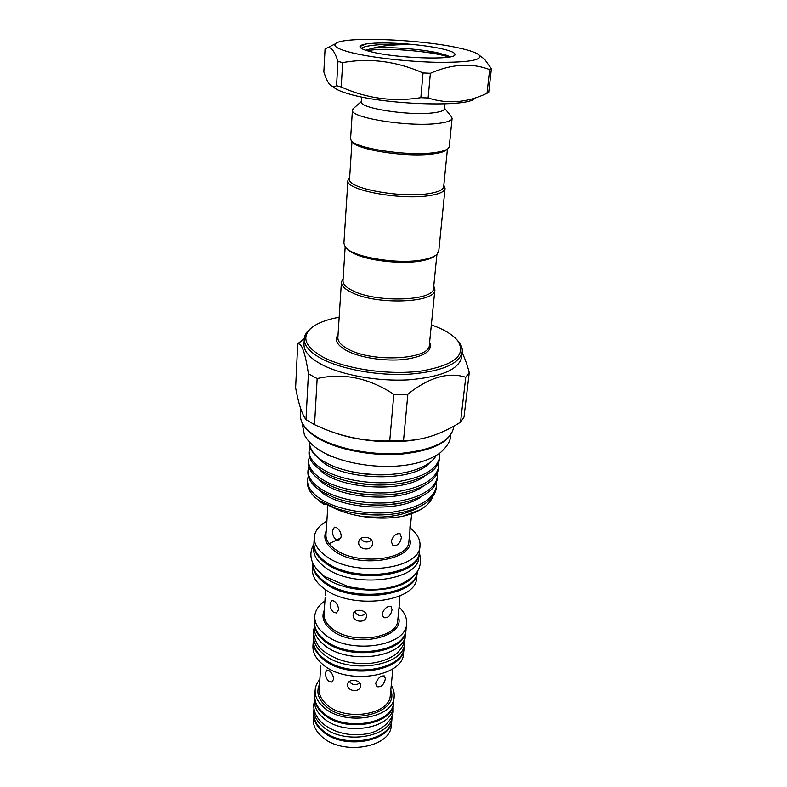 <?xml version="1.0" encoding="UTF-8"?>
<svg xmlns="http://www.w3.org/2000/svg" width="787" height="787" viewBox="0 0 787 787"><rect width="100%" height="100%" fill="white"/><g stroke="black" fill="none" stroke-linecap="round" stroke-linejoin="round"><path stroke-width="1.18" d="M314.751 696.19L314.711 696.692C314.407 702.929 317.309 708.703 323.408 714.016C343.939 733.1 393.343 724.955 393.51 703.165L393.549 702.673M314.711 696.692L314.475 700.43C314.17 706.677 317.063 712.471 323.142 717.803C343.634 736.927 392.959 728.742 393.136 706.893L393.51 703.165M313.964 708.526L313.934 708.851C313.629 715.147 316.502 720.971 322.562 726.322C342.955 745.555 392.093 737.281 392.29 715.294L392.32 714.97M313.934 708.851L313.698 712.55C313.393 718.856 316.256 724.699 322.306 730.061C342.66 749.332 391.71 741.02 391.916 718.984L392.29 715.294M409.988 526.473L409.86 531.805L411.67 513.714M327.854 505.057L326.723 523.709M336.019 539.685C333.56 537.491 332.389 534.491 332.517 530.674L334.416 527.172L336.836 527.821C339.61 529.917 341.076 532.829 341.233 536.557L338.784 540.246L336.019 539.685M401.409 537.491C400.121 543.522 397.327 546.217 393.008 545.568L391.208 541.505C393.087 535.858 396.038 533.261 400.062 533.694L401.409 537.491M371.602 540.177C367.49 543.05 363.86 542.518 360.731 538.564M372.546 543.591L372.517 543.886C371.749 551.667 357.751 549.946 358.715 542.213L358.774 541.771C359.58 534.747 373.491 536.508 372.546 543.591M409.968 527.792C417.13 533.419 420.465 539.488 419.973 545.991C420.415 569.611 353.796 577.501 326.025 556.104C317.899 550.221 313.983 543.955 314.279 537.305C314.849 530.841 319.079 525.431 326.989 521.053M419.973 545.991L419.373 551.707C419.796 575.464 353.333 583.452 325.641 561.948C317.545 556.045 313.639 549.739 313.934 543.04L314.279 537.305M419.304 552.277L419.255 552.848C419.668 576.635 353.245 584.643 325.572 563.118C317.476 557.206 313.57 550.89 313.865 544.191L313.915 543.61M419.255 552.848L418.802 557.117C419.196 581.013 352.901 589.079 325.287 567.476C317.21 561.544 313.315 555.209 313.61 548.47L313.865 544.191M399.521 598.592L399.393 603.855L399.048 601.878L400.012 595.887M325.71 589.719L325.464 595.572M333.501 612.296C331.14 610.004 330.019 607.062 330.147 603.462L331.721 600.402L334.278 601.189C336.964 603.354 338.39 606.187 338.558 609.689L336.472 612.935L333.501 612.296M392.054 609.699C390.716 615.719 387.912 618.366 383.623 617.638L382.118 614.086C384.115 608.528 387.066 605.98 390.972 606.413L392.054 609.699M365.866 613.417C361.577 616.762 357.829 616.231 354.603 611.814M366.496 616.152L366.476 616.388C365.798 623.766 352.222 622.124 353.147 614.795L353.186 614.44C353.875 607.898 367.381 609.561 366.496 616.152M399.078 607.131C404.557 612.316 407.066 617.864 406.594 623.786C406.682 646.707 348.975 654.873 324.942 634.47C317.859 628.823 314.475 622.743 314.77 616.231C315.272 610.318 318.646 605.252 324.913 601.032M417.277 571.51L416.648 577.668C416.953 602.055 351.238 610.446 323.919 588.469C315.931 582.429 312.085 575.976 312.39 569.099L312.764 562.921C312.705 569.552 316.571 575.789 324.362 581.603C351.484 603.226 416.717 595.425 417.287 571.5M406.594 623.786L406.043 629.128C406.112 652.157 348.543 660.391 324.578 639.91C317.515 634.243 314.141 628.134 314.446 621.592L314.77 616.231M417.228 572.07C417.563 596.33 351.691 604.632 324.293 582.754C316.276 576.743 312.419 570.319 312.724 563.482M314.416 622.124L314.377 622.665C314.072 629.207 317.456 635.325 324.51 640.992C348.454 661.493 406.003 653.24 405.935 630.19L405.974 629.659M314.377 622.665L314.131 626.659C313.826 633.23 317.191 639.359 324.244 645.045C348.129 665.605 405.58 657.312 405.521 634.174L405.935 630.19M413.814 575.75C400.996 593.91 347.352 595.09 324.647 577.304L315.489 567.673M392.693 668.911L392.3 673.101L392.359 669.127M328.74 681.345C326.467 678.984 325.385 676.092 325.503 672.678L326.821 670.003L329.478 670.918C332.075 673.151 333.452 675.915 333.619 679.22L331.858 682.083L328.74 681.345M385.364 678.817C383.958 684.798 381.154 687.415 376.943 686.658L375.694 683.539C377.77 678.069 380.701 675.541 384.489 675.954L385.364 678.817M359.748 682.929C355.852 685.693 352.389 685.211 349.349 681.483M360.603 685.831L360.584 686.028C359.984 693.032 346.782 691.439 347.667 684.503L347.697 684.208C348.277 678.079 361.44 679.663 360.603 685.831M404.134 647.612L403.544 653.367C403.544 676.879 346.585 685.418 322.936 664.582C315.961 658.817 312.626 652.6 312.941 645.92L313.305 640.146M404.085 648.144C404.095 671.547 347.008 680.027 323.29 659.27C316.295 653.525 312.96 647.327 313.265 640.677M391.257 685.339C393.549 689.019 394.513 692.796 394.159 696.682C394.012 718.364 344.46 726.44 323.86 707.424C317.741 702.132 314.83 696.387 315.134 690.179C315.41 686.294 316.984 682.722 319.847 679.476M394.159 696.682L393.608 702.171C393.451 723.942 344.017 732.077 323.477 713.002C317.377 707.69 314.475 701.925 314.78 695.688L315.134 690.179M391.857 719.466L391.267 725.437C391.041 747.581 342.138 755.953 321.863 736.612C315.833 731.221 312.97 725.358 313.285 719.023L313.679 713.042M391.818 719.957C391.611 742.023 342.581 750.336 322.237 731.054C316.197 725.683 313.324 719.849 313.639 713.534M313.757 634.027L313.57 635.67C313.265 642.29 316.62 648.468 323.634 654.194C347.411 674.882 404.626 666.471 404.597 643.156L404.685 641.503M313.57 635.67L313.334 639.624C313.019 646.265 316.364 652.462 323.359 658.198C347.097 678.945 404.203 670.485 404.193 647.091L404.597 643.156M367.165 50.732C377.219 48.804 392.929 48.873 414.287 50.919L438.438 53.555L446.544 55.306L438.487 53.014C421.232 49.01 388.65 46.581 373.146 48.174L365.522 50.211M407.755 44.062C420.947 45.164 432.26 46.738 441.704 48.784C451.325 50.968 455.722 53.004 454.906 54.903C454.01 60.245 396.786 58.317 371.572 51.903C364.578 50.201 360.731 48.607 360.023 47.102C359.551 45.803 361.499 44.78 365.857 44.042C375.32 42.596 389.28 42.606 407.755 44.062C409.033 44.426 408.689 44.603 406.731 44.593C392.585 44.702 381.39 45.902 373.146 48.174M446.544 55.306L450.282 56.831M351.927 52.768C338.548 49.404 333.049 46.413 335.429 43.797C341.627 36.143 420.15 39.124 458.998 48.017C470.734 50.604 477.64 53.142 479.706 55.661C481.526 60.314 467.271 62.527 436.923 62.311C408.069 61.75 371.838 57.648 351.927 52.768M336.551 85.704C334.141 87.141 331.878 86.757 329.753 84.543C327.589 81.996 325.621 77.765 323.841 71.863L325.061 48.892L327.943 47.545C331.416 47.063 334.76 51.686 337.948 61.406L336.551 85.704L341.214 86.993L342.67 62.606L337.948 61.406M474.433 98.68C466.947 107.455 384.538 104.691 349.339 94.076C341.017 91.715 335.764 89.393 333.599 87.101M444.96 103.874L444.488 108.783C444.143 110.8 439.844 112.207 431.601 113.023C406.958 115.679 359.059 107.957 361.499 101.956L361.833 97.047M450.882 115.935L452.112 118.257C451.699 120.745 446.593 122.516 436.775 123.569C407.194 127.032 349.389 117.529 352.428 110.062L354.022 107.967M452.112 118.257L449.259 146.677L448.59 148.104C446.741 150.179 441.881 151.704 434.011 152.698C406.987 156.456 353.943 148.212 351.022 140.086L350.599 138.561L352.428 110.062M447.183 149.255L446.888 149.5C445.078 151.507 440.366 153.003 432.752 153.967C406.604 157.626 355.36 149.648 352.478 141.739L352.232 141.453M447.439 149.087L443.671 186.814C443.219 189.854 438.32 192.117 428.994 193.602C400.947 198.432 346.585 188.211 349.556 179.072L351.996 141.247M443.809 185.466L445.058 188.496C444.586 191.644 439.54 193.986 429.938 195.54C400.986 200.577 344.834 189.982 347.913 180.508L349.644 177.724M445.058 188.496L438.772 251.063L437.09 254.191C434.719 256.464 430.302 258.254 423.849 259.553C399.058 265.052 350.972 256.985 345.05 246.616L343.899 243.262L347.913 180.508M435.309 255.568C432.968 257.703 428.748 259.385 422.658 260.615C404.666 264.452 371.995 261.432 356.186 254.506C351.484 252.519 348.277 250.443 346.575 248.269M339.167 317.21C325.808 319.66 316.197 323.546 310.334 328.848C301.46 337.849 305.671 347.254 322.965 357.062C345.434 369.024 388.955 375.34 420.966 371.07C454.266 365.217 466.573 355.193 457.906 340.987C454.207 336.236 448.019 331.907 439.343 327.992L431.365 324.785M456.962 339.817L459.126 342.296C461.546 345.493 462.599 348.68 462.264 351.858C459.421 364.047 441.664 371.484 409.004 374.199C378.104 375.92 341.706 369.369 321.696 358.764C309.832 352.32 304.018 345.69 304.264 338.872C304.451 335.675 306.005 332.704 308.917 329.95L311.455 327.854M297.722 343.978L295.607 387.765C298.539 403.721 302.001 414.336 305.976 419.619L314.534 424.665L317.151 378.567L308.406 373.786C305.199 352.537 301.637 342.601 297.722 343.978L304.225 338.666M462.264 351.858L461.654 357.249C458.791 369.546 441.074 377.081 408.473 379.846C377.642 381.606 341.332 375.035 321.371 364.351C309.537 357.859 303.743 351.179 303.989 344.293L304.264 338.872M420.307 509.76L402.826 516.252C411.168 514.304 417.976 511.52 423.258 507.92C428.069 504.575 431.178 500.857 432.594 496.774M433.775 285.927L434.886 289.764C436.096 302.759 377.622 305.287 352.399 292.823C344.942 289.35 341.283 285.76 341.41 282.071L343.132 278.47M436.933 254.339L433.548 288.19C434.719 300.742 378.114 303.162 353.658 291.141C346.418 287.776 342.866 284.304 342.994 280.743L345.178 246.793M332.163 456.568L328.7 455.437L319.916 450.41M322.454 460.788C313.708 454.817 309.409 448.6 309.547 442.137L309.507 442.914C309.37 449.259 313.688 455.22 322.454 460.788L330.796 465.147C351.917 474.689 386.447 477.591 409.948 471.413C423.504 467.783 432.24 462.51 436.155 455.594M309.96 446.878L309.075 450.794C308.976 457.65 313.806 463.996 323.546 469.819C339.227 479.47 371.149 484.94 395.212 482.057C422.511 477.984 437.356 469.564 439.756 456.785L439.707 453.233M439.756 456.785L439.54 458.762C438.28 468.885 427.833 476.588 408.207 481.86C385.404 487.517 352.694 484.969 331.583 475.938L323.418 471.856C313.688 466.012 308.868 459.647 308.966 452.771L309.075 450.794M309.389 456.706L308.534 460.592C308.435 467.547 313.236 473.971 322.926 479.863C338.538 489.622 370.313 495.131 394.277 492.18C421.468 488.038 436.273 479.509 438.684 466.583L438.585 462.599M438.684 466.583L438.467 468.54C437.09 479.185 426.033 487.133 405.305 492.377C383.476 497.384 353.137 495.072 332.616 486.7L322.808 481.87C313.118 475.968 308.327 469.524 308.425 462.549L308.534 460.592M308.819 466.455L307.992 470.311C307.894 477.355 312.665 483.857 322.316 489.819C337.849 499.686 369.487 505.234 393.352 502.234C420.435 498.014 435.191 489.366 437.621 476.292L437.542 472.348M437.621 476.292L437.405 478.24C435.88 489.445 424.183 497.64 402.295 502.814C381.538 507.162 353.579 505.077 333.777 497.414L322.188 491.816C312.547 485.835 307.786 479.322 307.884 472.259L307.992 470.311M308.258 476.115L307.461 479.952C307.353 487.084 312.105 493.665 321.706 499.686C337.161 509.661 368.66 515.249 392.438 512.189C419.422 507.9 434.129 499.145 436.559 485.923L436.5 482.018M436.559 485.923L436.352 487.861C434.66 499.676 422.255 508.107 399.127 513.163C377.485 516.764 356.147 515.072 335.105 508.077L321.588 501.663L321.539 502.49L324.096 504.615L318.696 500.502M308.406 373.786L305.976 419.619M393.834 394.326L389.732 440.966L403.515 440.69L407.873 394.159L393.834 394.326C368.7 377.839 343.142 372.576 317.151 378.567M465.766 377.268L460.533 422.206L464.025 417.1L469.268 372.526L465.766 377.268C448.452 371.671 429.151 377.298 407.873 394.159M462.156 352.842C464.733 357.878 467.104 364.44 469.268 372.526M403.515 440.69C412.339 440.582 421.281 439.185 430.322 436.48C440.513 433.253 450.577 428.492 460.533 422.206M314.534 424.665L316.344 425.501C339.836 436.46 364.302 441.615 389.732 440.966M402.826 516.252C389.545 518.751 375.488 518.731 360.643 516.213C348.543 514.059 338.203 510.606 329.605 505.864M325.769 504.034L324.096 504.615M307.461 479.952L307.373 481.624C307.107 486.868 309.576 492.042 314.77 497.158L321.539 502.49M418.566 439.284C392.998 444.301 357.446 441.379 333.049 432.24M489.671 69.61L487.015 93.299L488.737 92.325L491.393 68.744L489.671 69.61C471.561 62.704 451.797 63.924 430.381 73.28L423.042 72.935L420.848 97.696L428.128 98.001L430.381 73.28M487.015 93.299C467.399 102.713 447.773 104.278 428.128 98.001M420.848 97.696C393.323 102.103 366.781 98.542 341.214 86.993M342.67 62.606C369.437 57.766 396.235 61.209 423.042 72.935M491.393 68.744L484.477 59.123L480.119 55.956M360.544 47.791L360.574 46.226L365.857 44.042M449.023 57.057C441.251 54.5 429.672 52.454 414.287 50.919M341.007 537.806L329.143 543.738M356.895 472.662L356.216 472.741M326.615 524.319L325.956 534.58C325.71 539.862 328.848 544.811 335.351 549.434C357.268 566.01 409.21 559.882 408.896 541.397L409.86 531.805M409.26 537.737C418.95 558.977 359.875 570.152 334.445 550.9C325.661 544.456 322.916 537.787 326.192 530.91M325.159 597.294L324.057 613.998C323.801 619.28 326.566 624.189 332.35 628.734C351.74 644.956 397.858 638.444 397.799 620.058L399.393 603.855M398.183 616.142C406.938 637.313 354.111 649.118 331.475 630.151C323.575 623.727 321.194 617.038 324.313 610.073M320.762 665.605L319.197 689.304C318.922 694.911 321.558 700.096 327.097 704.867C345.67 721.895 390.155 714.645 390.293 695.147L392.575 671.941M390.775 690.179C400.249 712.963 348.238 726.745 326.034 706.362C318.174 699.328 316.01 691.98 319.532 684.326M317.486 437.956C305.897 430.843 300.201 423.17 300.398 414.936C300.113 422.619 305.7 430.007 317.151 437.08C336.452 448.738 371.631 455.624 401.606 453.302C433.312 449.859 450.666 441.271 453.646 427.538L453.804 426.18M341.41 282.071L337.869 337.515C337.712 341.607 341.263 345.542 348.523 349.32C373.097 362.866 430.332 359.433 429.328 345.031L434.886 289.764M429.613 342.227C433.086 350.677 424.783 356.403 404.734 359.413C385.679 361.587 360.79 357.898 347.293 350.982C337.151 345.513 334.072 340.092 338.046 334.701M396.638 473.833C378.813 476.086 361.095 474.689 343.496 469.662M393.136 484.29C377.219 486.022 361.292 484.772 345.355 480.552M388.926 494.689C375.291 495.84 361.558 494.757 347.736 491.442M399.196 503.07C383.869 506.031 367.745 505.785 350.825 502.313M377.544 515.032L355.35 513.242M330.304 456.145L327.235 454.384M429.495 462.864C411.463 484.182 335.606 479.539 319.365 458.693M424.852 475.879C402.334 494.393 334.839 488.265 319.128 469.032M423.357 486.11C400.632 504.349 334.947 498.338 318.912 479.293M421.852 496.263C398.96 514.216 335.055 508.333 318.705 489.494M420.347 506.346C405.148 515.642 385.246 518.928 360.643 516.213M361.292 48.351C365.06 45.105 386.338 43.531 406.731 44.593M393.146 706.795L393.166 710.917C393.48 719.485 381.37 731.674 366.221 733.937C349.507 736.376 335.173 733.051 323.241 723.951M323.083 723.814C316.443 717.803 313.344 711.33 313.787 704.385L314.485 700.322M450.784 434.975L450.685 436.116C450.282 441.684 446.504 447.469 439.372 453.479C429.092 460.188 416.107 464.3 400.406 465.815C372.517 468.481 339.669 462.353 320.614 450.833M320.004 450.459C312.744 446.003 307.55 440.828 304.402 434.936L302.011 422.737M313.885 543.915C308.937 552.956 308.691 564.141 324.421 576.359L348.69 586.846L366.84 589.394L374.405 589.433C384.577 588.991 393.608 587.112 401.518 583.826C414.287 577.205 423.868 569.729 419.274 552.582M314.111 628.321C312.331 631.686 315.046 645.989 324.697 651.892C337.849 661.228 353.776 664.956 372.477 663.087C382.275 661.631 390.303 658.463 396.559 653.594C402.127 648.557 405.03 642.635 405.266 635.817M454.05 55.631L454.906 54.903M335.429 43.797L327.943 47.545M361.538 101.395L352.851 108.99M349.635 177.813L348.828 178.501M310.334 328.848L308.917 329.95M304.274 338.626L298.991 342.709M300.713 408.719L300.398 414.936M317.594 438.025C336.944 449.692 371.917 456.47 401.675 454.089C433.086 450.735 450.41 441.881 453.646 427.538M457.906 340.987L459.126 342.296M443.799 185.555L444.488 186.362M444.537 108.222L451.866 117.135M479.706 55.661L484.477 59.123M360.446 47.604L360.023 47.102"/></g></svg>
